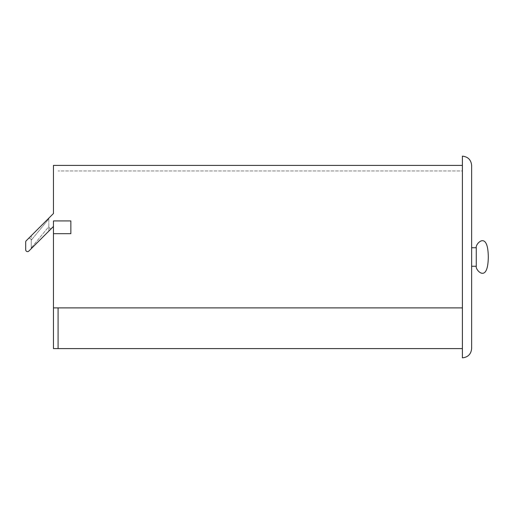 <?xml version="1.0" encoding="UTF-8"?>
<svg xmlns="http://www.w3.org/2000/svg" width="514" height="514" viewBox="0 0 514 514"><rect width="100%" height="100%" fill="white"/><g stroke="black" fill="none" stroke-linecap="round" stroke-linejoin="round"><path stroke-width="0.39" stroke-dasharray="2.57 1.93" d="M476.272 257L476.272 266.252L476.272 257M30.711 249.213L51.991 227.933A1.85 1.85 0 0 1 48.83 226.629L31.251 247.909L31.251 240.186A1.85 1.85 0 0 0 28.09 238.881L49.37 217.602A1.85 1.85 0 0 0 48.83 218.906L31.251 240.186L48.83 218.906L48.83 226.629L31.251 247.909L31.251 235.72L48.83 218.142L28.09 238.881A1.85 1.85 0 0 1 31.251 240.186L31.251 248.673L31.251 240.186A1.85 1.85 0 0 0 28.09 238.881L48.83 218.142L31.251 235.72L31.251 247.909A1.85 1.85 0 0 1 30.711 249.213A1.85 1.85 0 0 0 31.251 247.909A1.85 1.85 0 0 1 30.711 249.213L51.991 227.933M471.646 257L471.646 266.252L471.646 257M462.394 165.405L53.456 165.405L53.456 213.516L26.24 240.732A1.85 1.85 0 0 0 25.7 242.036L25.7 249.759A1.85 1.85 0 0 0 28.861 251.063L53.456 226.468L53.456 220.917L70.848 220.917L70.848 233.684L70.848 220.917L53.456 220.917L53.456 348.595L462.394 348.595L462.394 165.405L462.394 307.886L53.456 307.886M49.37 217.602L28.09 238.881M53.456 226.468L53.456 220.917L70.848 220.917L70.848 233.684L53.456 233.684M462.394 307.886L462.394 170.956L58.082 170.956L462.394 170.956L462.394 348.595M58.082 307.886L58.082 348.595M462.394 357.847L462.394 156.153M471.646 348.595L471.646 165.405M48.83 231.094L48.83 218.142L48.83 231.094M476.176 247.189L476.176 266.811"/><path stroke-width="0.77" d="M488.3 257C487.992 229.43 474.949 244.413 476.272 247.748L476.272 266.252C474.949 269.587 487.992 284.57 488.3 257M462.394 348.595L53.456 348.595L53.456 220.917L70.848 220.917L70.848 233.684L53.456 233.684M462.394 165.405L53.456 165.405L53.456 213.516L26.24 240.732A1.85 1.85 0 0 0 25.7 242.036L25.7 249.759A1.85 1.85 0 0 0 28.861 251.063L53.456 226.468M462.394 307.886L53.456 307.886M58.082 348.595L58.082 307.886M462.394 156.153C467.971 156.744 471.055 159.828 471.646 165.405C471.055 159.828 467.971 156.744 462.394 156.153L462.394 357.847C467.971 357.256 471.055 354.172 471.646 348.595C471.055 354.172 467.971 357.256 462.394 357.847M471.646 165.405L471.646 348.595M476.176 266.252L471.646 266.252M476.176 247.748L471.646 247.748"/></g></svg>

